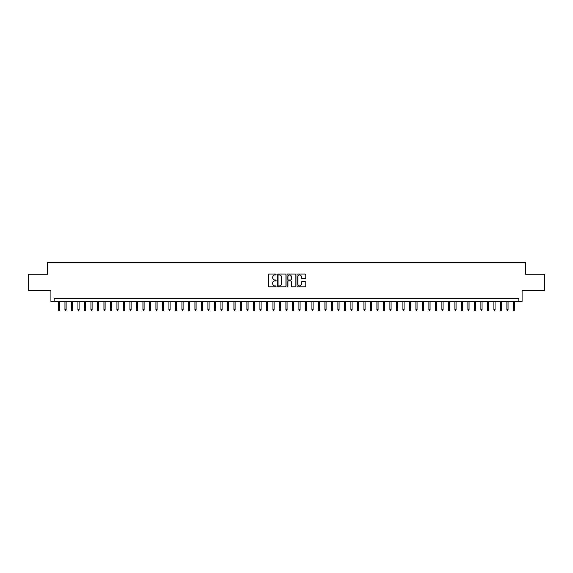 <?xml version="1.0" encoding="UTF-8"?>
<svg xmlns="http://www.w3.org/2000/svg" width="573" height="573" viewBox="0 0 573 573"><rect width="100%" height="100%" fill="white"/><g stroke="black" fill="none" stroke-linecap="round" stroke-linejoin="round"><path stroke-width="0.86" d="M276.1 274.488A0.444 0.444 0 0 0 275.656 274.044L268.88 274.044A0.637 0.637 0 0 0 268.243 274.682L268.243 286.163A0.637 0.637 0 0 0 268.88 286.801L275.656 286.801A0.444 0.444 0 0 0 276.1 286.357A0.444 0.444 0 0 0 275.656 285.913L274.775 285.913A2.041 2.041 0 0 1 272.734 283.871L272.734 282.912A2.041 2.041 0 0 1 274.775 280.87L275.656 280.87A0.444 0.444 0 0 0 276.1 280.426A0.444 0.444 0 0 0 275.656 279.975L274.775 279.975A2.041 2.041 0 0 1 272.734 277.934L272.734 276.981A2.041 2.041 0 0 1 274.775 274.94L275.656 274.94A0.444 0.444 0 0 0 276.1 274.488M305.144 278.542A0.637 0.637 0 0 0 305.781 277.905L305.781 274.682A0.637 0.637 0 0 0 305.144 274.044L297.616 274.044A0.637 0.637 0 0 0 296.979 274.682L296.979 286.163A0.637 0.637 0 0 0 297.616 286.801L305.144 286.801A0.637 0.637 0 0 0 305.781 286.163L305.781 282.274A0.637 0.637 0 0 0 305.144 281.637L301.921 281.637A0.637 0.637 0 0 0 301.283 282.274L301.283 284.201A1.705 1.705 0 0 1 299.579 285.913A1.705 1.705 0 0 1 297.874 284.201L297.874 276.644A1.705 1.705 0 0 1 299.579 274.94A1.705 1.705 0 0 1 301.283 276.644L301.283 277.905A0.637 0.637 0 0 0 301.921 278.542L305.144 278.542M518.844 301.548L522.089 301.548L522.089 290.497L544.35 290.497L544.35 274.252L525.663 274.252L525.663 262.549L47.337 262.549L47.337 274.252L28.65 274.252L28.65 290.497L50.911 290.497L50.911 301.548L518.844 301.548L518.844 298.297L54.156 298.297L54.156 301.548M285.941 274.682A0.637 0.637 0 0 0 285.304 274.044L277.776 274.044A0.637 0.637 0 0 0 277.139 274.682L277.139 286.163A0.637 0.637 0 0 0 277.776 286.801L285.304 286.801A0.637 0.637 0 0 0 285.941 286.163L285.941 274.682M287.696 274.044L295.224 274.044A0.637 0.637 0 0 1 295.861 274.682L295.861 286.163A0.637 0.637 0 0 1 295.224 286.801L292.001 286.801A0.637 0.637 0 0 1 291.363 286.163L291.363 281.508A0.637 0.637 0 0 0 290.726 280.87L288.591 280.87A0.637 0.637 0 0 0 287.954 281.508L287.954 286.357A0.444 0.444 0 0 1 287.503 286.801A0.444 0.444 0 0 1 287.059 286.357L287.059 274.682A0.637 0.637 0 0 1 287.696 274.044M278.478 274.94A0.444 0.444 0 0 0 278.034 275.384L278.034 285.461A0.444 0.444 0 0 0 278.478 285.913L279.402 285.913A2.041 2.041 0 0 0 281.443 283.871L281.443 276.981A2.041 2.041 0 0 0 279.402 274.94L278.478 274.94M291.363 276.673A1.705 1.705 0 0 0 289.659 274.968A1.705 1.705 0 0 0 287.954 276.673L287.954 279.338A0.637 0.637 0 0 0 288.591 279.975L290.726 279.975A0.637 0.637 0 0 0 291.363 279.338L291.363 276.673M59.621 309.606L59.356 310.451L58.711 310.451L58.446 309.606L59.621 309.606L59.621 301.548M58.446 309.606L58.446 301.548M66.117 309.606L65.859 310.451L65.207 310.451L64.95 309.606L66.117 309.606L66.117 301.548M64.95 309.606L64.95 301.548M72.613 309.606L72.356 310.451L71.704 310.451L71.446 309.606L72.613 309.606L72.613 301.548M71.446 309.606L71.446 301.548M79.117 309.606L78.852 310.451L78.207 310.451L77.942 309.606L79.117 309.606L79.117 301.548M77.942 309.606L77.942 301.548M85.613 309.606L85.356 310.451L84.704 310.451L84.446 309.606L85.613 309.606L85.613 301.548M84.446 309.606L84.446 301.548M92.11 309.606L91.852 310.451L91.2 310.451L90.942 309.606L92.11 309.606L92.11 301.548M90.942 309.606L90.942 301.548M98.613 309.606L98.355 310.451L97.704 310.451L97.446 309.606L98.613 309.606L98.613 301.548M97.446 309.606L97.446 301.548M105.11 309.606L104.852 310.451L104.2 310.451L103.942 309.606L105.11 309.606L105.11 301.548M103.942 309.606L103.942 301.548M111.613 309.606L111.348 310.451L110.704 310.451L110.439 309.606L111.613 309.606L111.613 301.548M110.439 309.606L110.439 301.548M118.11 309.606L117.852 310.451L117.2 310.451L116.942 309.606L118.11 309.606L118.11 301.548M116.942 309.606L116.942 301.548M124.606 309.606L124.348 310.451L123.696 310.451L123.439 309.606L124.606 309.606L124.606 301.548M123.439 309.606L123.439 301.548M131.11 309.606L130.845 310.451L130.2 310.451L129.935 309.606L131.11 309.606L131.11 301.548M129.935 309.606L129.935 301.548M137.606 309.606L137.348 310.451L136.696 310.451L136.438 309.606L137.606 309.606L137.606 301.548M136.438 309.606L136.438 301.548M144.102 309.606L143.844 310.451L143.193 310.451L142.935 309.606L144.102 309.606L144.102 301.548M142.935 309.606L142.935 301.548M150.606 309.606L150.348 310.451L149.696 310.451L149.438 309.606L150.606 309.606L150.606 301.548M149.438 309.606L149.438 301.548M157.102 309.606L156.844 310.451L156.193 310.451L155.935 309.606L157.102 309.606L157.102 301.548M155.935 309.606L155.935 301.548M163.606 309.606L163.341 310.451L162.696 310.451L162.431 309.606L163.606 309.606L163.606 301.548M162.431 309.606L162.431 301.548M170.102 309.606L169.844 310.451L169.193 310.451L168.935 309.606L170.102 309.606L170.102 301.548M168.935 309.606L168.935 301.548M176.599 309.606L176.341 310.451L175.689 310.451L175.431 309.606L176.599 309.606L176.599 301.548M175.431 309.606L175.431 301.548M183.102 309.606L182.837 310.451L182.193 310.451L181.928 309.606L183.102 309.606L183.102 301.548M181.928 309.606L181.928 301.548M189.599 309.606L189.341 310.451L188.689 310.451L188.431 309.606L189.599 309.606L189.599 301.548M188.431 309.606L188.431 301.548M196.095 309.606L195.837 310.451L195.185 310.451L194.927 309.606L196.095 309.606L196.095 301.548M194.927 309.606L194.927 301.548M202.598 309.606L202.341 310.451L201.689 310.451L201.424 309.606L202.598 309.606L202.598 301.548M201.424 309.606L201.424 301.548M209.095 309.606L208.837 310.451L208.185 310.451L207.927 309.606L209.095 309.606L209.095 301.548M207.927 309.606L207.927 301.548M215.598 309.606L215.333 310.451L214.689 310.451L214.424 309.606L215.598 309.606L215.598 301.548M214.424 309.606L214.424 301.548M222.095 309.606L221.837 310.451L221.185 310.451L220.927 309.606L222.095 309.606L222.095 301.548M220.927 309.606L220.927 301.548M228.591 309.606L228.333 310.451L227.682 310.451L227.424 309.606L228.591 309.606L228.591 301.548M227.424 309.606L227.424 301.548M235.095 309.606L234.83 310.451L234.185 310.451L233.92 309.606L235.095 309.606L235.095 301.548M233.92 309.606L233.92 301.548M241.591 309.606L241.333 310.451L240.681 310.451L240.424 309.606L241.591 309.606L241.591 301.548M240.424 309.606L240.424 301.548M248.088 309.606L247.83 310.451L247.178 310.451L246.92 309.606L248.088 309.606L248.088 301.548M246.92 309.606L246.92 301.548M254.591 309.606L254.333 310.451L253.681 310.451L253.416 309.606L254.591 309.606L254.591 301.548M253.416 309.606L253.416 301.548M261.087 309.606L260.83 310.451L260.178 310.451L259.92 309.606L261.087 309.606L261.087 301.548M259.92 309.606L259.92 301.548M267.591 309.606L267.326 310.451L266.681 310.451L266.416 309.606L267.591 309.606L267.591 301.548M266.416 309.606L266.416 301.548M274.087 309.606L273.83 310.451L273.178 310.451L272.92 309.606L274.087 309.606L274.087 301.548M272.92 309.606L272.92 301.548M280.584 309.606L280.326 310.451L279.674 310.451L279.416 309.606L280.584 309.606L280.584 301.548M279.416 309.606L279.416 301.548M287.087 309.606L286.822 310.451L286.178 310.451L285.913 309.606L287.087 309.606L287.087 301.548M285.913 309.606L285.913 301.548M293.584 309.606L293.326 310.451L292.674 310.451L292.416 309.606L293.584 309.606L293.584 301.548M292.416 309.606L292.416 301.548M300.08 309.606L299.822 310.451L299.17 310.451L298.913 309.606L300.08 309.606L300.08 301.548M298.913 309.606L298.913 301.548M306.584 309.606L306.319 310.451L305.674 310.451L305.409 309.606L306.584 309.606L306.584 301.548M305.409 309.606L305.409 301.548M313.08 309.606L312.822 310.451L312.17 310.451L311.913 309.606L313.08 309.606L313.08 301.548M311.913 309.606L311.913 301.548M319.584 309.606L319.319 310.451L318.667 310.451L318.409 309.606L319.584 309.606L319.584 301.548M318.409 309.606L318.409 301.548M326.08 309.606L325.822 310.451L325.17 310.451L324.912 309.606L326.08 309.606L326.08 301.548M324.912 309.606L324.912 301.548M332.576 309.606L332.319 310.451L331.667 310.451L331.409 309.606L332.576 309.606L332.576 301.548M331.409 309.606L331.409 301.548M339.08 309.606L338.815 310.451L338.17 310.451L337.905 309.606L339.08 309.606L339.08 301.548M337.905 309.606L337.905 301.548M345.576 309.606L345.318 310.451L344.667 310.451L344.409 309.606L345.576 309.606L345.576 301.548M344.409 309.606L344.409 301.548M352.073 309.606L351.815 310.451L351.163 310.451L350.905 309.606L352.073 309.606L352.073 301.548M350.905 309.606L350.905 301.548M358.576 309.606L358.311 310.451L357.667 310.451L357.402 309.606L358.576 309.606L358.576 301.548M357.402 309.606L357.402 301.548M365.073 309.606L364.815 310.451L364.163 310.451L363.905 309.606L365.073 309.606L365.073 301.548M363.905 309.606L363.905 301.548M371.576 309.606L371.311 310.451L370.659 310.451L370.402 309.606L371.576 309.606L371.576 301.548M370.402 309.606L370.402 301.548M378.073 309.606L377.815 310.451L377.163 310.451L376.905 309.606L378.073 309.606L378.073 301.548M376.905 309.606L376.905 301.548M384.569 309.606L384.311 310.451L383.659 310.451L383.401 309.606L384.569 309.606L384.569 301.548M383.401 309.606L383.401 301.548M391.073 309.606L390.807 310.451L390.163 310.451L389.898 309.606L391.073 309.606L391.073 301.548M389.898 309.606L389.898 301.548M397.569 309.606L397.311 310.451L396.659 310.451L396.401 309.606L397.569 309.606L397.569 301.548M396.401 309.606L396.401 301.548M404.065 309.606L403.807 310.451L403.156 310.451L402.898 309.606L404.065 309.606L404.065 301.548M402.898 309.606L402.898 301.548M410.569 309.606L410.304 310.451L409.659 310.451L409.394 309.606L410.569 309.606L410.569 301.548M409.394 309.606L409.394 301.548M417.065 309.606L416.807 310.451L416.156 310.451L415.898 309.606L417.065 309.606L417.065 301.548M415.898 309.606L415.898 301.548M423.562 309.606L423.304 310.451L422.652 310.451L422.394 309.606L423.562 309.606L423.562 301.548M422.394 309.606L422.394 301.548M430.065 309.606L429.807 310.451L429.156 310.451L428.898 309.606L430.065 309.606L430.065 301.548M428.898 309.606L428.898 301.548M436.562 309.606L436.304 310.451L435.652 310.451L435.394 309.606L436.562 309.606L436.562 301.548M435.394 309.606L435.394 301.548M443.065 309.606L442.8 310.451L442.155 310.451L441.89 309.606L443.065 309.606L443.065 301.548M441.89 309.606L441.89 301.548M449.561 309.606L449.304 310.451L448.652 310.451L448.394 309.606L449.561 309.606L449.561 301.548M448.394 309.606L448.394 301.548M456.058 309.606L455.8 310.451L455.148 310.451L454.89 309.606L456.058 309.606L456.058 301.548M454.89 309.606L454.89 301.548M462.561 309.606L462.296 310.451L461.652 310.451L461.387 309.606L462.561 309.606L462.561 301.548M461.387 309.606L461.387 301.548M469.058 309.606L468.8 310.451L468.148 310.451L467.89 309.606L469.058 309.606L469.058 301.548M467.89 309.606L467.89 301.548M475.554 309.606L475.296 310.451L474.645 310.451L474.387 309.606L475.554 309.606L475.554 301.548M474.387 309.606L474.387 301.548M482.058 309.606L481.8 310.451L481.148 310.451L480.89 309.606L482.058 309.606L482.058 301.548M480.89 309.606L480.89 301.548M488.554 309.606L488.296 310.451L487.644 310.451L487.387 309.606L488.554 309.606L488.554 301.548M487.387 309.606L487.387 301.548M495.058 309.606L494.793 310.451L494.148 310.451L493.883 309.606L495.058 309.606L495.058 301.548M493.883 309.606L493.883 301.548M501.554 309.606L501.296 310.451L500.644 310.451L500.387 309.606L501.554 309.606L501.554 301.548M500.387 309.606L500.387 301.548M508.05 309.606L507.793 310.451L507.141 310.451L506.883 309.606L508.05 309.606L508.05 301.548M506.883 309.606L506.883 301.548M514.554 309.606L514.289 310.451L513.644 310.451L513.379 309.606L514.554 309.606L514.554 301.548M513.379 309.606L513.379 301.548"/></g></svg>
